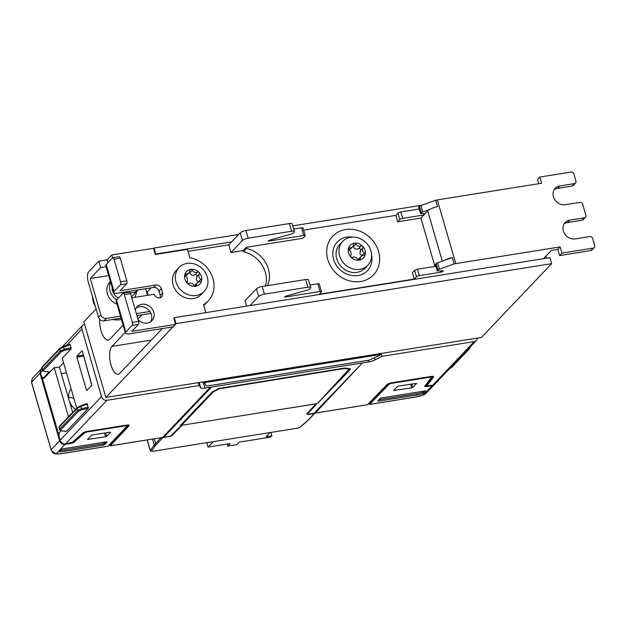 <?xml version="1.0" encoding="UTF-8"?>
<svg xmlns="http://www.w3.org/2000/svg" width="626" height="626" viewBox="0 0 626 626"><rect width="100%" height="100%" fill="white"/><g stroke="black" fill="none" stroke-linecap="round" stroke-linejoin="round"><path stroke-width="0.94" d="M204.201 291.403L201.337 294.408A17.332 15.141 -136.4 0 1 185.507 297.773A17.332 15.141 -136.4 0 1 173.128 284.963A17.332 15.141 -136.4 0 1 176.227 270.518L179.091 267.505A17.332 15.141 -136.4 0 1 194.921 264.141A17.332 15.141 -136.4 0 1 207.292 276.95A17.332 15.141 -136.4 0 1 204.201 291.403A17.332 15.141 -136.4 0 1 188.363 294.768A17.332 15.141 -136.4 0 1 175.992 281.958A17.332 15.141 -136.4 0 1 179.091 267.505M184.952 279.141A9.124 7.974 43.6 0 0 195.648 286.262A9.124 7.974 43.6 0 0 201.439 276.504A9.124 7.974 43.6 0 0 190.742 269.383A9.124 7.974 43.6 0 0 184.952 279.141M189.435 272.349L189.772 272.881C190.867 275.15 192.589 275.784 194.952 274.783C196.58 274.485 197.198 275.135 196.783 276.739L196.267 279.759L198.356 281.99M197.425 282.655A4.022 3.521 43.6 0 0 196.548 285.002A1.393 1.213 -136.4 0 1 194.13 285.386A4.022 3.521 43.6 0 0 188.95 283.484A1.393 1.213 -136.4 0 1 187.111 281.528A4.022 3.521 43.6 0 0 185.593 276.301A1.393 1.213 -136.4 0 1 186.18 273.961A4.022 3.521 43.6 0 0 188.966 272.983A4.022 3.521 43.6 0 0 189.842 270.643A1.393 1.213 -136.4 0 1 192.268 270.252A4.022 3.521 43.6 0 0 197.44 272.161A1.393 1.213 -136.4 0 1 199.279 274.118A4.022 3.521 43.6 0 0 200.797 279.337A1.393 1.213 -136.4 0 1 200.21 281.684A4.022 3.521 43.6 0 0 197.425 282.655L194.475 285.8M138.158 319.831A10.165 8.881 43.6 0 0 147.298 323.079A10.165 8.881 43.6 0 0 151.938 320.684A10.165 8.881 43.6 0 0 153.753 312.21A10.165 8.881 43.6 0 0 146.492 304.69A10.165 8.881 43.6 0 0 137.204 306.67A10.165 8.881 43.6 0 0 135.31 310.026M150.639 321.78A10.165 8.881 43.6 0 0 151.429 314.651A10.165 8.881 43.6 0 0 136.178 308.015M136.452 291.646A14.328 12.52 -136.4 0 1 134.582 297.381M121.452 319.487A23.107 20.189 -136.4 0 1 112.594 319.495M95.488 306.881A23.107 20.189 -136.4 0 1 93.282 301.662A23.107 20.189 -136.4 0 1 92.398 296.231M138.064 289.955A11.558 10.094 -136.4 0 1 138.017 290.002A11.558 10.094 -136.4 0 1 132.751 292.725A11.558 10.094 -136.4 0 1 130.216 292.819M127.947 292.397A11.558 10.094 -136.4 0 1 126.366 291.826M118.33 298.109A11.558 10.094 -136.4 0 1 112.148 288.641A11.558 10.094 -136.4 0 1 112.101 287.311M367.806 265.26L364.942 268.272A17.332 15.141 -136.4 0 1 349.105 271.637A17.332 15.141 -136.4 0 1 336.733 258.828A17.332 15.141 -136.4 0 1 339.824 244.375L342.688 241.37A17.332 15.141 -136.4 0 1 350.591 237.285A17.332 15.141 -136.4 0 1 370.897 250.815A17.332 15.141 -136.4 0 1 367.806 265.26A17.332 15.141 -136.4 0 1 351.969 268.624A17.332 15.141 -136.4 0 1 339.597 255.815A17.332 15.141 -136.4 0 1 342.688 241.37M348.557 252.998A9.124 7.974 43.6 0 0 359.254 260.119A9.124 7.974 43.6 0 0 365.044 250.369A9.124 7.974 43.6 0 0 354.347 243.24A9.124 7.974 43.6 0 0 348.557 252.998M353.041 246.206L353.377 246.738C354.472 249.015 356.194 249.649 358.549 248.647C360.185 248.342 360.795 248.999 360.388 250.603L359.872 253.624L361.961 255.846M361.03 256.519A4.022 3.521 43.6 0 0 360.153 258.859A1.393 1.213 -136.4 0 1 357.728 259.25A4.022 3.521 43.6 0 0 352.555 257.341A1.393 1.213 -136.4 0 1 350.716 255.385A4.022 3.521 43.6 0 0 349.198 250.165A1.393 1.213 -136.4 0 1 349.785 247.818A4.022 3.521 43.6 0 0 352.571 246.847A4.022 3.521 43.6 0 0 353.447 244.5A1.393 1.213 -136.4 0 1 355.873 244.117A4.022 3.521 43.6 0 0 361.045 246.018A1.393 1.213 -136.4 0 1 362.884 247.974A4.022 3.521 43.6 0 0 364.402 253.201A1.393 1.213 -136.4 0 1 363.816 255.541A4.022 3.521 43.6 0 0 361.03 256.519L358.072 259.657M371.562 254.939A20.799 18.17 -136.4 0 1 357.188 275.659A20.799 18.17 -136.4 0 1 333.603 259.32A20.799 18.17 -136.4 0 1 352.814 237.097M180.507 425.273L181.759 425.07L213.443 391.766L219.264 388.801L344.198 368.526L349.112 369.105L317.836 403.121L349.911 369.958L350.443 368.714L344.668 368.041L219.092 388.464L212.183 391.97L180.507 425.273M361.992 363.409L314.69 412.62L315.981 412.323L361.992 363.409M209.632 387.956L210.884 387.752L164.489 436.533L163.19 436.823L209.632 387.956M73.954 398.519A16.088 14.062 43.6 0 0 68.657 397.299M213.169 441.706L208.043 447.097L230.157 443.568L227.762 446.088L227.168 444.045M269.931 432.636L266.042 436.729L271.88 435.798L270.643 437.097L239.343 442.097L236.941 444.624L227.762 446.088M206.768 442.731L208.043 447.097M271.88 435.798L270.917 432.48M162.228 437.551A0.923 0.806 43.6 0 0 162.854 437.691L169.02 436.471M307.922 413.997L308.062 414.49L314.354 413.481A0.923 0.806 43.6 0 0 314.847 413.168M109.667 444.781L110.262 445.853L169.435 436.361L171.18 435.665L181.399 425.336L316.881 403.692L307.577 413.872L307.397 413.262M61.051 430.868L59.157 432.856L58.969 436.4L60.088 440.242A4.625 4.038 43.6 0 0 65.503 443.85L72.186 442.41L82.702 433.137A3.701 1.002 163.8 0 1 87.163 431.416L126.867 425.07A3.701 1.002 -16.2 0 1 129.175 425.344A3.701 1.002 -16.2 0 1 128.979 425.829L110.262 445.853M128.682 425.023L110.199 444.656M72.655 441.995A2.77 0.751 163.8 0 0 73.978 441.26L84.158 432.292M126.585 425.117A2.308 0.626 -16.2 0 1 126.616 425.171L126.859 426.024A2.308 0.626 163.8 0 0 125.419 425.852L125.263 425.328M126.859 426.024A2.308 0.626 163.8 0 1 126.734 426.329L108.063 446.166M73.978 441.26L74.22 442.113L84.557 433.012A2.308 0.626 -16.2 0 1 87.343 431.94L125.419 425.852M74.22 442.113A2.77 0.751 -16.2 0 1 70.879 443.404L70.761 443.005M65.034 444.343L56.066 453.881L51.7 450.97L51.175 449.726L31.558 382.204L40.001 373.213L59.619 440.735C60.628 443.286 62.436 444.483 65.034 444.343L70.879 443.404M106.756 436.291L110.473 432.386L109.949 432.19L92.421 434.992L91.279 435.453L87.507 439.483L105.614 436.752L106.756 436.291L105.763 432.863M105.684 441.979L104.542 443.177L104.933 444.468L107.023 441.862M104.933 444.468L103.212 445.156L102.828 443.865L64.916 449.922A20.799 5.611 163.8 0 1 60.268 450.454M59.384 450.493L59.728 451.784A20.822 5.618 163.8 0 0 65.276 451.213L103.212 445.156M59.728 451.784L59.306 451.463L59.728 451.784M107.116 442.167L106.326 441.878L62.882 448.819L61.16 449.507L59.306 451.463M108.275 446.135L63.273 453.326A19.875 5.36 163.8 0 1 56.786 453.889L56.066 453.881A0.923 0.657 90.4 0 1 55.518 453.85M104.542 443.177L102.828 443.865M66.559 345.294L81.912 329.159L101.529 396.681A4.625 4.038 43.6 0 0 106.944 400.288L65.503 443.85M40.001 373.213L41.073 369.129M59.008 435.618L41.958 376.915M59.619 440.735L51.121 449.844L31.503 382.322L32.145 378.605L31.613 382.4M72.686 412.377L59.36 367.18L63.57 362.775L59.36 367.18L54.188 367.642L44.156 378.057L43.264 378.159L41.59 376.57L40.471 372.72A4.625 4.038 -136.4 0 1 41.293 368.87L41.699 368.448M81.912 329.159A4.625 4.038 -136.4 0 1 82.734 325.309A4.625 4.038 -136.4 0 1 84.596 324.268M91.897 385.115L83.461 355.232M77.514 407.487L80.652 405.797L80.91 406.423L76.982 408.465L59.196 427.159L59.767 429.115L70.754 417.573L77.554 410.421L76.982 408.465A0.923 0.806 43.6 0 1 77.147 407.698A0.923 0.806 43.6 0 0 77.147 407.69A0.923 0.806 43.6 0 0 77.147 407.698L59.368 426.384A0.923 0.806 -136.4 0 1 59.368 426.384A0.923 0.806 -136.4 0 0 59.196 427.159L59.509 429.765L59.767 429.115A0.923 0.806 -136.4 0 0 60.8 429.843L60.949 430.688L61.731 430.86A0.923 0.642 94.9 0 1 61.426 430.915M78.579 411.157A0.923 0.806 43.6 0 1 77.554 410.421L81.56 408.661L81.795 409.772L78.579 411.157L60.8 429.843M44.164 371.515A0.923 0.642 -85.1 0 0 44.469 371.461L43.687 371.288L43.538 370.443L61.317 351.749L64.533 350.364L64.306 349.253L60.292 351.022L42.513 369.716L41.942 367.752L59.72 349.058L63.649 347.015L63.39 346.389L60.785 347.657M83.414 355.059L76.943 355.998L76.881 357.18L83.501 356.225M76.943 355.998L82.022 350.857M76.881 357.18L86.38 389.881L86.936 390.405L91.795 385.303L82.358 351.421L81.795 350.889M61.731 430.86L66.505 431.267L88.313 408.348L87.03 403.582L80.668 405.812M63.406 346.413L69.776 344.183L71.137 347.766L71.051 348.94L62.24 358.205L76.74 408.121M43.264 378.159L49.243 371.867L44.469 371.461M71.114 388.762A15.4 13.451 43.6 0 0 68.985 399.646M69.533 401.509A15.4 13.451 43.6 0 0 75.464 409.459M61.434 373.652L66.489 372.846M59.65 429.976L61.458 430.915L66.34 431.337M54.188 367.642L68.477 416.806M367.243 404.756L308.649 414.115M477.325 338.087A4.625 4.038 -136.4 0 1 476.316 340.521L434.882 384.082A4.625 4.038 -136.4 0 1 432.769 385.17L426.893 385.866L433.45 377.095A3.701 1.002 -16.2 0 0 433.568 376.711A3.701 1.002 -16.2 0 0 431.251 376.437L391.547 382.783A3.701 1.002 163.8 0 0 386.978 384.607L367.462 404.717M198.34 382.658L199.178 385.553L106.944 400.288M200.852 382.259A6.933 1.87 -16.2 0 0 203.192 382.063L204.945 388.081A6.933 1.87 -16.2 0 1 200.68 387.729L199.17 382.525M199.178 385.553L200.68 387.729M204.303 381.704L204.585 383.394L206.267 385.812L207.683 385.921L369.403 360.083L379.286 355.537L380.545 354.504L380.279 353.588M204.992 381.594L205.258 382.509L380.545 354.504M204.71 383.096L205.258 382.509M308.383 414.162L307.577 413.872M204.945 388.081L368.464 361.953A6.933 1.87 163.8 0 0 375.052 359.872L374.489 357.939M381.14 353.455L381.977 356.343L375.052 359.872M203.192 382.063L204.154 381.907M315.653 403.903L181.798 425.273M169.083 436.69L171.986 435.539L181.876 425.531M171.986 435.539L171.829 435.007M308.062 414.49L306.717 414.013L315.723 404.146M381.977 356.343L474.211 341.608L432.769 385.17M476.316 340.521A4.625 4.038 -136.4 0 1 474.211 341.608M388.66 383.605L388.902 384.442L369.551 404.388L368.847 403.371M433.082 376.39L426.76 385.115M388.613 383.628L369.395 403.238M434.632 384.317L432.308 385.663L426.462 386.594A2.77 0.751 163.8 0 1 424.733 386.391A2.77 0.751 163.8 0 1 424.819 386.101L431.204 377.627A2.308 0.626 163.8 0 0 431.283 377.384L431.032 376.531A2.308 0.626 163.8 0 0 431.001 376.476M426.462 386.594L426.212 385.741A2.77 0.751 -16.2 0 1 425.038 385.804M426.212 385.741L426.83 385.639M388.902 384.442A2.308 0.626 -16.2 0 1 391.759 383.3L391.602 382.776M431.283 377.384A2.308 0.626 163.8 0 0 429.835 377.22L391.759 383.3M393.684 390.452L397.408 386.539L398.551 386.085L416.658 383.347L412.886 387.384L411.744 387.838L393.684 390.452M423.732 391.884L422.425 392.486L422.816 393.77A20.822 5.618 -16.2 0 1 416.556 395.092L378.62 401.149L377.838 400.859L380.021 398.566L381.735 397.878L425.187 390.937L425.97 391.219L424.115 393.175L423.732 391.884L424.538 391.039M422.816 393.77L424.115 393.175M434.397 384.583L425.469 393.864L423.066 395.249M422.425 392.486A20.799 5.611 -16.2 0 1 416.196 393.801L378.886 399.756M469.719 348.486A0.923 0.806 -136.4 0 1 469.703 348.51L470.095 347.062M293.735 229.061L301.568 227.809L303.806 235.501A2.308 0.626 -16.2 0 1 305.253 235.673A2.308 0.626 -16.2 0 1 305.12 235.986L302.945 238.263L246.19 247.333L243.091 250.588L230.986 252.528L228.748 244.836L240.212 232.778L242.45 240.47A4.625 1.244 -16.2 0 1 248.17 238.177L291.575 231.244A4.625 1.244 -16.2 0 1 294.47 231.581A4.625 1.244 -16.2 0 1 294.204 232.207L292.851 233.631L269.493 240.188L268.225 240.947L269.086 241.049L268.898 240.4M248.17 238.177L245.94 230.485A4.625 1.244 163.8 0 0 240.212 232.778M245.94 230.485L289.345 223.552L291.575 231.244M294.47 231.581L292.232 223.889A4.625 1.244 163.8 0 0 289.345 223.552M305.253 235.673L303.015 227.981A2.308 0.626 163.8 0 0 301.568 227.809M303.633 230.11L395.804 215.383L397.972 213.098L399.834 219.507L397.666 221.792L420.899 218.083L434.945 266.426M419.193 209.021L400.836 211.956A2.308 0.626 163.8 0 0 397.972 213.098M420.515 213.583L418.653 207.175L419.467 206.314L421.329 212.73L420.515 213.583L425.187 213.568L427.714 210.915A9.241 2.496 -16.2 0 1 429.788 209.42A9.241 2.496 -16.2 0 1 437.527 206.635L435.665 200.226L420.883 205.547A2.308 0.626 163.8 0 0 419.467 206.314M172.987 326.858L105.849 397.432L481.472 337.422L551.647 263.648L549.91 257.669L543.438 258.702L551.342 250.392L557.805 249.359L560.129 246.918L455.791 263.585L437.292 199.913A9.241 2.496 163.8 0 0 435.665 200.226M437.292 199.913L541.631 183.238L539.831 177.048L537.507 179.49L538.736 183.708M230.986 252.528L242.45 240.47M303.806 235.501L269.086 241.049M246.19 247.333L246.519 248.459L243.42 251.715L243.091 250.588M543.438 258.702L174.294 317.679L176.031 323.665L173.3 326.811L130.318 333.674A7.856 2.121 -16.2 0 1 125.403 333.102A7.856 2.121 -16.2 0 1 125.849 332.038L132.203 325.363L138.463 324.362A2.308 0.931 -99.1 0 0 138.62 321.412L130.552 293.633A2.308 0.931 -99.1 0 0 129.41 292.17L123.15 293.171A2.308 0.931 80.9 0 1 124.292 294.635L132.36 322.413A2.308 0.931 80.9 0 1 132.203 325.363M454.163 263.898L439.382 269.219L437.519 262.81L452.301 257.489L454.163 263.898A9.241 2.496 -16.2 0 1 455.791 263.585M437.965 269.994L437.151 270.847L435.289 264.438L436.103 263.585L437.965 269.994A2.308 0.626 -16.2 0 1 439.382 269.219M437.151 270.847L442.676 270.831A1.847 0.501 -16.2 0 1 443.255 271.019A1.847 0.501 -16.2 0 1 440.86 272.193L419.334 275.628A2.308 0.626 -16.2 0 0 416.47 276.778L414.608 270.362L412.44 272.646L414.302 279.055L416.47 276.778M414.302 279.055L319.213 294.251L321.381 291.966A2.308 0.626 -16.2 0 0 321.514 291.661A2.308 0.626 -16.2 0 0 320.066 291.489L285.354 297.037L285.166 296.38M310.731 287.569L308.493 279.877A4.625 1.244 163.8 0 0 305.605 279.532L307.843 287.224A4.625 1.244 -16.2 0 1 310.731 287.569A4.625 1.244 -16.2 0 1 310.465 288.187L309.111 289.611L285.761 296.176L284.486 296.935L285.354 297.037M307.843 287.224L264.438 294.165L262.2 286.473A4.625 1.244 163.8 0 0 256.48 288.766L258.718 296.458A4.625 1.244 -16.2 0 1 264.438 294.165M258.718 296.458L250.04 305.574M246.558 306.13L245.016 300.816L256.48 288.766M305.605 279.532L262.2 286.473M321.514 291.661L319.276 283.961A2.308 0.626 163.8 0 0 317.836 283.797L310.003 285.049M557.805 249.359L559.613 255.557L561.929 253.115L560.129 246.918M539.831 177.048L571.131 172.04A2.308 2.019 -136.4 0 1 573.839 173.848L575.951 181.11A2.308 2.019 -136.4 0 1 575.537 183.042L573.213 185.484A2.308 2.019 -136.4 0 1 572.164 186.024L574.488 183.582L559.879 185.914A10.165 8.881 43.6 0 0 555.246 188.309A10.165 8.881 43.6 0 0 554.613 199.444A10.165 8.881 43.6 0 0 565.341 204.718L579.95 202.386A2.308 2.019 -136.4 0 1 582.657 204.186L585.881 215.297A2.308 2.019 -136.4 0 1 584.418 217.77L569.809 220.102A10.165 8.881 43.6 0 0 565.176 222.496A10.165 8.881 43.6 0 0 564.55 233.639A10.165 8.881 43.6 0 0 575.271 238.905L589.88 236.573A2.308 2.019 -136.4 0 1 592.587 238.381L594.7 245.642A2.308 2.019 -136.4 0 1 593.237 248.115L561.929 253.115M575.537 183.042A2.308 2.019 -136.4 0 1 574.488 183.582M554.213 189.662A10.165 8.881 -136.4 0 1 557.555 188.356L572.164 186.024M594.285 247.567L591.961 250.009A2.308 2.019 -136.4 0 1 590.913 250.556L559.613 255.557M584.418 217.77L582.094 220.211A2.308 2.019 43.6 0 0 583.15 219.671L585.474 217.23M582.094 220.211L567.485 222.551A10.165 8.881 43.6 0 0 564.151 223.85M420.899 218.083L425.187 213.568M437.519 262.81A2.308 0.626 163.8 0 0 436.103 263.585M414.608 270.362A2.308 0.626 -16.2 0 1 417.472 269.219L435.829 266.285M399.834 219.507A2.308 0.626 -16.2 0 1 402.698 218.364L400.836 211.956M423.841 214.984L402.698 218.364M421.329 212.73A2.308 0.626 -16.2 0 1 422.746 211.956L429.788 209.42M452.301 257.489A9.241 2.496 163.8 0 0 444.562 260.275M349.245 250.197L352.571 246.847M265.502 285.941A26.808 23.42 43.6 0 0 243.42 251.715M246.519 248.459A26.808 23.42 -136.4 0 1 267.521 285.62M397.666 221.792L395.804 215.383M112.617 257.81L111.788 254.962L153.526 248.295L155.326 254.492L187.464 249.359L189.905 257.779A26.808 23.42 43.6 0 1 211.878 275.479A26.808 23.42 43.6 0 1 208.208 300.942L205.884 303.383A26.808 23.42 -136.4 0 1 203.724 305.347M150.639 312.695L149.833 313.548L136.93 315.606M145.662 288.743L147.572 295.308M160.264 297.694A4.625 4.038 43.6 0 0 160.233 295.355L162.557 292.913A4.625 4.038 -136.4 0 1 161.735 296.763A4.625 4.038 -136.4 0 1 157.509 297.663A4.625 4.038 -136.4 0 1 154.207 294.243L131.765 297.835M162.557 292.913L161.312 288.641A4.625 4.038 43.6 0 0 155.897 285.033L120.012 290.769L126.671 283.766A2.308 0.931 -99.1 0 0 126.828 280.816L120.247 258.162A2.308 0.931 -99.1 0 0 119.104 256.699L112.844 257.701A2.308 0.931 -99.1 0 1 113.987 259.164L120.568 281.817A2.308 0.931 -99.1 0 1 120.411 284.767L114.057 291.442A7.856 2.121 -16.2 0 0 113.611 292.498A7.856 2.121 -16.2 0 0 118.517 293.078L153.581 287.475A4.625 4.038 -136.4 0 1 158.996 291.082L160.233 295.355M108.689 275.565L90.277 278.507L100.833 314.831L98.509 317.272A4.625 4.038 43.6 0 0 103.924 320.88L121.061 318.141M149.896 311.466L136.358 313.626M120.482 316.161L106.248 318.438A4.625 4.038 -136.4 0 1 100.833 314.831M110.403 281.481L109.965 281.935A14.328 12.52 43.6 0 0 114.151 302.788A14.328 12.52 43.6 0 0 117.023 304.244M98.509 317.272L88.203 281.802A7.856 3.177 80.9 0 1 88.728 271.77L98.798 261.183L100.661 267.592L106.123 266.723M111.788 254.962L107.14 259.853L98.798 261.183M116.616 299.909A14.328 12.52 -136.4 0 1 110.591 282.123M125.849 332.038L116.538 299.987L122.892 293.312A2.308 0.931 80.9 0 1 123.15 293.171M112.844 257.701A2.308 0.931 -99.1 0 0 112.586 257.842L106.24 264.516A7.856 2.121 163.8 0 0 105.786 265.58L113.611 292.498M116.538 299.987A7.856 2.121 163.8 0 0 116.092 301.051L125.403 333.102M138.463 324.362L131.804 331.365L175.624 324.362M90.277 278.507L100.661 267.592M107.14 259.853L107.969 262.693M205.844 312.64L203.513 304.612A26.808 23.42 43.6 0 0 208.208 300.942M174.294 317.679L173.825 318.165L175.562 324.151M185.64 276.332L188.966 272.983M153.589 248.506L154.051 248.021L155.788 254.007L155.326 254.492M125.216 332.453L111.952 346.389A14.555 5.892 -99.1 0 0 110.458 362.916A14.555 5.892 -99.1 0 0 118.157 374.231A14.555 5.892 -99.1 0 0 119.777 373.315L162.353 328.556M142.008 314.792L137.939 319.072M99.737 319.37A14.555 5.892 -99.1 0 0 108.228 340.043A14.555 5.892 -99.1 0 0 109.84 339.128L123.103 325.184M105.849 397.432L83.876 321.795L96.091 308.954M148.049 295.229L147.141 292.107L151.179 287.858M546.428 258.225L545.833 256.183M147.29 292.608L146.805 292.686M421.666 205.265L292.804 225.853M238.561 234.515L154.051 248.021M231.542 241.902L155.788 254.007M228.748 244.836L188.035 251.339M551.647 263.648L176.031 323.665M378.542 251.456A28.107 24.555 43.6 0 0 340.528 230.916A28.107 24.555 43.6 0 0 327.781 259.563A28.107 24.555 43.6 0 0 360.709 281.497A28.107 24.555 43.6 0 0 378.542 251.456M180.836 424.921L180.898 425.414M162.854 437.691L156.656 444.202A45.291 12.223 163.8 0 0 155.35 445.759A0.923 0.837 -144.1 0 1 154.239 445.07A46.214 12.473 -16.2 0 1 155.569 443.482L154.223 438.834M156.656 444.202A0.923 0.806 -136.4 0 1 155.569 443.482L161.031 437.746M155.35 445.759L151.437 451.15L152.267 451.393L297.984 428.114L299.651 427.472L306.443 421.619A45.291 12.223 163.8 0 0 308.156 419.999A0.923 0.806 43.6 0 0 308.579 419.78L314.776 413.262M306.443 421.619A0.923 0.767 49.2 0 0 306.795 421.462L308.579 419.78M299.651 427.472A0.923 0.767 49.2 0 0 300.003 427.315L297.765 428.145M308.156 419.999L314.354 413.481M151.437 451.15A0.923 0.837 -144.1 0 1 150.326 450.462L154.239 445.07L152.501 439.108M297.984 428.114L152.04 451.424M152.267 451.393L150.263 450.697A2.308 0.626 -16.2 0 1 150.326 450.462L147.274 439.945M128.745 425.038L128.979 425.829M109.558 444.757L110.419 444.617M87.343 431.94L87.186 431.408M84.322 432.222L84.557 433.012M56.786 453.889A0.923 0.657 90.4 0 1 56.277 453.881M65.276 451.213L64.916 449.922M60.088 440.242L101.529 396.681M108.173 446.189L63.171 453.38L55.816 453.952C53.914 453.999 52.349 452.629 51.121 449.844L51.238 449.922M104.542 433.059L105.614 436.752M40.471 372.72L42.404 370.686M87.515 404.138L80.91 406.423L81.56 408.661L88.391 407.166M61.317 351.749A0.923 0.806 -136.4 0 1 60.292 351.022L59.72 349.058A0.923 0.806 -136.4 0 1 59.885 348.291L59.885 348.291A0.923 0.806 -136.4 0 1 59.916 348.267M71.137 347.766L64.306 349.253L63.649 347.015L70.253 344.73M86.38 389.881L87.663 389.646M88.313 408.348L81.795 409.772M64.533 350.364L71.051 348.94M88.086 439.554L87.914 438.982M43.538 370.443A0.923 0.806 43.6 0 1 42.513 369.716L42.255 370.357L44.203 371.515L49.086 371.938M41.746 368.002L41.942 367.752A0.923 0.806 43.6 0 1 42.106 366.985L41.746 368.002M169.435 436.361L110.364 445.798M163.926 436.001A0.696 0.603 -136.4 0 1 164.489 436.533M315.981 412.323A0.696 0.603 43.6 0 0 315.426 411.791M367.986 360.31L368.464 361.953M349.911 369.958A0.696 0.603 43.6 0 0 349.12 369.418M318.697 402.776A0.696 0.603 43.6 0 0 318.141 402.244M344.136 368.119L344.198 368.526M223.106 387.463L223.169 387.862M212.996 391.273A0.696 0.603 -136.4 0 1 213.443 391.766M181.759 425.07A0.696 0.603 43.6 0 0 181.204 424.538M433.45 377.095L433.255 376.445M426.94 385.726L426.689 384.873M369.622 403.207L368.808 403.332M429.835 377.22L429.679 376.688M432.308 385.663L423.082 395.241L422.096 395.522A19.875 5.36 -16.2 0 1 414.553 397.197L414.334 397.228M414.553 397.197L369.551 404.388M416.556 395.092L416.196 393.801M378.62 401.149L378.394 400.28M394.044 390.068L394.208 390.64M469.195 348.009L469.328 348.721L451.549 367.415A0.923 0.806 43.6 0 0 451.917 367.204L469.696 348.518A0.923 0.806 -136.4 0 1 469.328 348.721M411.744 387.838L410.664 384.145M411.885 383.949L412.886 387.384M451.549 367.415L449.593 368.612M557.555 188.356L559.879 185.914M593.237 248.115L590.913 250.556M567.485 222.551L569.809 220.102M427.714 210.915L442.292 261.097M348.533 249.132L349.785 247.818M359.058 260.017L360.153 258.859M353.377 246.738L355.873 244.117M358.549 248.647L361.045 246.018M360.388 250.603L362.884 247.974M361.906 255.823L364.402 253.201M423.825 213.576L424.146 214.663M422.746 211.956L420.883 205.547M440.469 270.839L440.86 272.193M417.472 269.219L419.334 275.628M317.836 283.797L320.066 291.489M103.924 320.88L106.248 318.438M138.62 321.412L132.36 322.413M124.292 294.635L130.552 293.633M120.411 284.767L126.671 283.766M126.828 280.816L120.568 281.817M113.987 259.164L120.247 258.162M114.057 291.442L106.24 264.516M158.996 291.082L161.312 288.641M155.897 285.033L153.581 287.475M184.936 275.276L186.18 273.961M195.453 286.152L196.548 285.002M198.301 281.966L200.797 279.337M196.783 276.739L199.279 274.118M194.952 274.783L197.44 272.161M189.772 272.881L192.268 270.252M151.375 340.09L111.952 346.389M306.795 421.462L300.003 427.315M150.263 450.697L147.141 439.961M109.511 444.804L110.317 444.679M32.137 378.605L40.815 369.371M82.734 325.309L62.264 346.835M42.106 366.985L59.885 348.291L63.39 346.389L69.776 344.183M87.03 403.582L80.652 405.797L77.147 407.698M41.668 368.354L42.255 370.357M58.93 427.754L59.36 426.384M367.36 404.779L308.532 414.177M348.784 369.583L349.112 369.105M426.893 385.866L426.65 385.013M369.512 403.261L368.761 403.387M369.45 404.443L414.451 397.252L423.082 395.28L425.469 393.864M451.894 367.235L449.546 368.667M131.491 296.865L138.017 290.002"/></g></svg>
